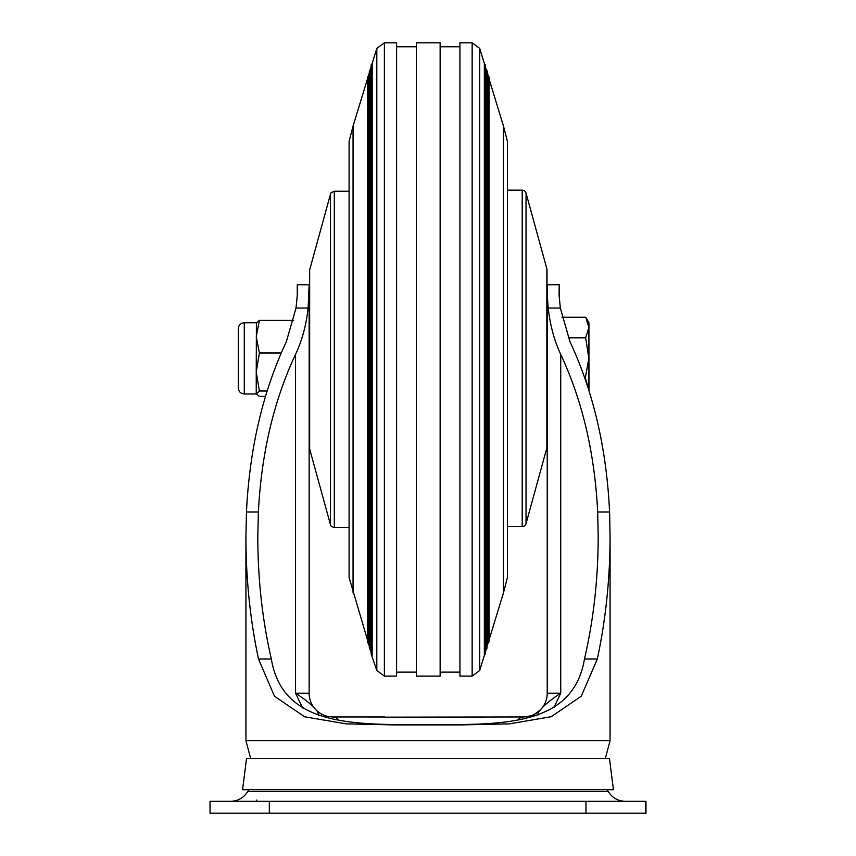 <?xml version="1.0" encoding="UTF-8"?>
<svg xmlns="http://www.w3.org/2000/svg" width="856" height="856" viewBox="0 0 856 856"><rect width="100%" height="100%" fill="white"/><g stroke="black" fill="none" stroke-linecap="round" stroke-linejoin="round"><path stroke-width="1.28" d="M384.376 676.09L396.596 676.09L396.596 42.8L384.376 42.8L376.811 48.396L376.811 670.483L384.376 676.09L384.376 42.8M372.178 655.343L372.178 63.537L371.162 64.906L371.162 653.973L376.811 670.483M370.327 649.287L370.327 69.593L369.31 70.962L369.31 647.917L371.162 652.015M368.476 643.231L368.476 75.649L367.459 77.019L367.459 641.861L369.31 645.959M353.057 592.823L353.057 126.067L349.098 141.39L349.098 577.49L367.459 639.903M507.426 563.28L507.426 359.445L507.426 577.49L503.467 592.823L503.467 126.067L489.065 78.977M488.744 640.962L489.065 641.861L488.048 643.231L488.048 75.649L487.214 70.962L486.893 647.018M487.214 647.917L486.197 649.287L486.197 69.593L485.363 66.864M485.042 653.075L485.363 653.973L484.346 655.343L484.346 63.537L479.713 48.396L472.148 42.8L459.929 42.8L459.929 676.09L472.148 676.09L472.148 42.8M440.134 676.09L440.134 42.8L416.39 42.8L416.39 676.09L440.134 676.09M349.098 563.28L349.098 524.354M546.856 268.795A3.959 3.959 0 0 1 547.005 269.843L547.005 446.885A3.959 3.959 0 0 1 546.856 447.934L546.856 268.795L526.033 193.049A3.959 3.959 0 0 0 522.214 190.15L507.426 190.15M546.856 447.934L526.033 523.669A3.959 3.959 0 0 1 522.214 526.579L522.214 190.15M507.426 526.579L522.214 526.579M309.519 447.902L309.658 269.875L309.658 449.015L330.491 524.749L330.491 194.13C329.721 193.649 330.994 192.686 334.3 191.23L334.3 527.66L349.098 527.66M547.005 320.765L547.005 358.364M553.971 707.42L560.733 693.21C550.932 699.566 544.063 705.216 540.147 710.138L540.104 710.17A23.743 12.701 45.5 0 0 540.082 710.191L540.082 710.191A23.743 12.701 45.5 0 0 537.857 715.135M547.23 295.47L547.23 693.21C547.134 699.78 544.78 705.408 540.179 710.095L540.147 710.138M559.107 295.32L560.338 308.053L570 341.801C593.369 391.748 606.562 448.469 609.59 511.984L610.071 536.701C609.996 578.934 605.738 619.712 597.306 659.034L581.31 696.174L551.2 716.718L509.352 723.876L460.71 724.914L394.819 724.914L346.348 723.887L304.608 716.782L274.476 696.238L258.512 659.034C250.134 619.712 245.94 578.934 245.929 536.701L246.453 511.984C249.567 448.469 262.856 391.748 286.311 341.801L296.015 308.053L297.278 295.213L297.278 284.738L309.155 284.738L308.128 308.053L296.015 308.053M245.929 536.701L245.929 740.708L610.071 740.708L610.071 536.701M258.512 659.034L271.352 659.034C282.512 726.701 353.796 724.797 427.936 724.604C501.723 724.7 573.071 726.862 584.477 659.034L597.306 659.034M271.352 659.034C262.343 619.937 257.827 579.159 257.806 536.701L258.362 511.984C261.422 453.177 273.824 400.64 295.545 354.384C302.018 340.699 306.213 325.259 308.128 308.053M609.59 511.984L597.681 511.984L598.194 536.701C598.109 579.159 593.54 619.937 584.477 659.034M338.901 720.356A23.743 11.642 -90 0 0 332.898 716.964C326.361 716.825 320.818 714.567 316.281 710.17C312.301 705.226 305.389 699.577 295.545 693.21L302.628 707.987M560.338 308.053L548.225 308.053C550.119 325.259 554.292 340.699 560.733 354.384C582.39 400.64 594.706 453.177 597.681 511.984M258.362 511.984L246.453 511.984M548.225 308.053L547.23 295.202L547.23 693.21L560.733 693.21L560.733 354.384M559.107 295.427L559.182 284.738L547.305 284.738L547.23 295.202M559.503 301.462L559.182 284.738M540.104 710.17C535.589 714.567 530.067 716.825 523.551 716.964A23.743 11.695 90 0 0 517.645 720.196M540.179 710.095L540.082 710.191C530.271 717.114 534.904 714.953 524.065 716.953L384.761 717.168M384.708 716.975L332.898 716.964M295.545 354.384L295.545 693.21L309.155 693.21L309.155 295.202M309.155 693.21A23.743 23.743 0 0 0 316.281 710.17A23.743 12.669 134.4 0 1 318.528 715.381M645.97 813.2L645.97 801.323L210.03 801.323L210.03 813.2L645.97 813.2L645.97 801.323M609.472 758.459L246.528 758.459L242.569 789.724L613.431 789.724L609.472 758.459M256.233 393.685L256.233 372.007L259.411 390.999L256.233 393.985L259.411 396.36L265.488 396.36M238.3 388.003L238.3 328.715C238.653 325.087 240.654 323.097 244.281 322.744L244.281 393.985C240.654 393.632 238.653 391.641 238.3 388.003M238.3 368.754L238.3 331.219M267.126 390.999L259.411 390.999M256.233 323.044L259.411 320.369L256.233 336.686L259.411 353.004L256.233 372.007L256.404 322.434M293.726 320.369L259.411 320.369M281.207 353.004L259.411 353.004M588.928 322.744L585.75 317.234L588.885 327.516L585.654 337.799L588.832 358.364L588.928 322.744L588.971 390.582M585.13 378.93L588.832 358.364L588.853 390.218M588.885 390.325L585.654 378.93M561.91 317.234L585.75 317.234M568.202 337.799L585.654 337.799M484.346 655.343L479.713 670.483L479.713 48.396M526.033 193.049L526.033 523.669M610.071 740.708L605.331 758.459M230.628 801.323C238.064 801.077 243.767 797.813 247.726 791.511L608.274 791.511L607.139 789.724M645.413 801.323L645.413 813.2M585.964 801.323L585.964 813.2M269.33 801.323L269.33 813.2M416.39 672.131L396.596 672.131M371.483 653.075L371.162 653.973M369.632 647.018L369.31 647.917M367.78 640.962L367.459 641.861M503.467 592.823L489.065 639.903L489.065 641.861L489.065 77.019L488.048 75.649M488.048 643.231L487.214 645.959M486.197 649.287L485.363 652.015M484.346 63.537L485.363 64.906L485.363 653.973M479.713 670.483L472.148 676.09M459.929 672.131L440.134 672.131M459.929 46.759L440.134 46.759M486.197 69.593L487.214 70.962M507.426 359.445L507.426 141.39L503.467 126.067M353.057 126.067L367.459 78.977M368.476 75.649L369.31 72.921M370.327 69.593L371.162 66.864M371.483 65.816L371.162 64.906M372.178 63.537L376.811 48.396M416.39 46.759L396.596 46.759M349.098 191.23L334.3 191.23M309.658 269.875L330.491 194.13M309.658 449.015L309.519 447.966M330.491 524.749C329.721 525.231 330.994 526.205 334.3 527.66M245.929 740.708L250.669 758.459M210.03 813.2L210.03 801.323M256.821 799.996L256.297 801.323M608.274 791.511C612.233 797.813 617.936 801.077 625.372 801.323M247.726 791.511L248.861 789.724M256.233 393.985L244.281 393.985M256.233 322.744L244.281 322.744"/></g></svg>
